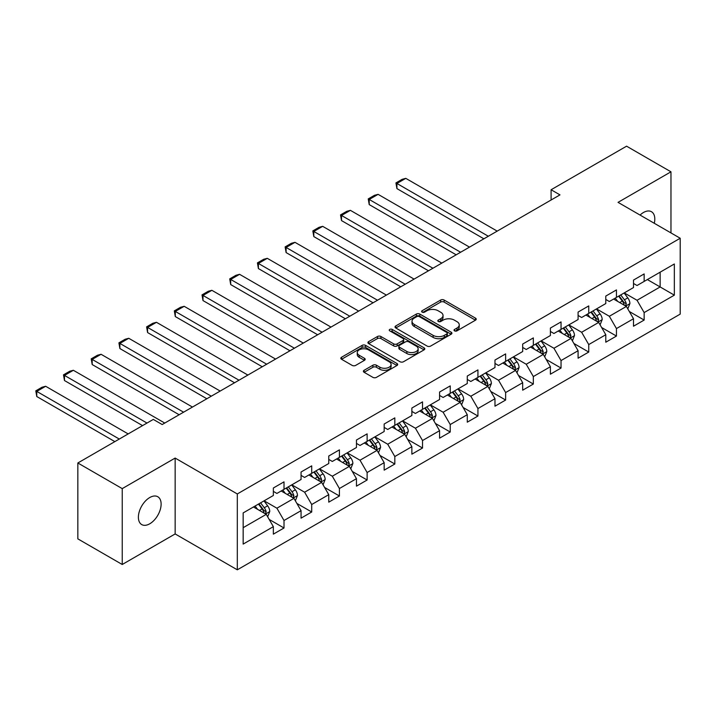 <?xml version="1.0" encoding="UTF-8"?>
<svg xmlns="http://www.w3.org/2000/svg" width="716" height="716" viewBox="0 0 716 716"><rect width="100%" height="100%" fill="white"/><g stroke="black" fill="none" stroke-linecap="round" stroke-linejoin="round"><path stroke-width="1.07" d="M454.544 330.864A1.727 0.993 0 0 0 456.978 330.864L475.505 320.168A2.461 1.423 0 0 0 476.221 319.157A2.461 1.423 0 0 0 475.505 318.155L444.126 300.04A2.461 1.423 0 0 0 440.635 300.04L422.118 310.735A1.727 0.993 0 0 0 421.617 311.433A1.727 0.993 0 0 0 422.118 312.14A1.727 0.993 0 0 0 424.561 312.14L426.96 310.753A7.885 4.556 0 0 1 438.111 310.753L440.725 312.265A7.885 4.556 0 0 1 443.034 315.488A7.885 4.556 0 0 1 440.725 318.71L438.326 320.088A1.727 0.993 0 0 0 437.825 320.795A1.727 0.993 0 0 0 438.326 321.502A1.727 0.993 0 0 0 440.77 321.502L443.168 320.115A7.885 4.556 0 0 1 454.32 320.115L456.933 321.627A7.885 4.556 0 0 1 459.251 324.849A7.885 4.556 0 0 1 456.933 328.071L454.544 329.45A1.727 0.993 0 0 0 454.034 330.157A1.727 0.993 0 0 0 454.544 330.864L454.544 329.45M149.751 523.79A16.074 9.281 120 0 0 160.259 509.622A16.074 9.281 120 0 0 157.789 496.743A16.074 9.281 120 0 0 149.751 497.539A16.074 9.281 120 0 0 139.253 511.707A16.074 9.281 120 0 0 141.723 524.586A16.074 9.281 120 0 0 149.751 523.79M654.29 223.285A16.074 9.281 120 0 0 651.479 211.721A16.074 9.281 120 0 0 643.442 212.518A16.074 9.281 120 0 0 640.05 215.069M364.113 370.288A2.461 1.423 0 0 0 363.397 371.291A2.461 1.423 0 0 0 364.113 372.293L372.92 377.377A2.461 1.423 0 0 0 376.401 377.377L396.977 365.5A2.461 1.423 0 0 0 397.693 364.498A2.461 1.423 0 0 0 396.977 363.495L365.599 345.38A2.461 1.423 0 0 0 362.108 345.38L341.541 357.248A2.461 1.423 0 0 0 340.825 358.26A2.461 1.423 0 0 0 341.541 359.262L352.174 365.402A2.461 1.423 0 0 0 355.664 365.402L364.462 360.318A2.461 1.423 0 0 0 365.187 359.316A2.461 1.423 0 0 0 364.462 358.304L359.19 355.261A6.596 3.804 0 0 1 357.257 352.576A6.596 3.804 0 0 1 361.329 349.059A6.596 3.804 0 0 1 368.516 349.882L389.173 361.804A6.596 3.804 0 0 1 391.106 364.498A6.596 3.804 0 0 1 387.034 368.015A6.596 3.804 0 0 1 379.847 367.192L376.401 365.205A2.461 1.423 0 0 0 372.92 365.205L364.113 370.288L364.113 372.293M175.151 458.07L122.23 488.616L77.838 462.983L77.838 538.862L122.23 564.494L175.151 533.939L237.309 569.82L237.309 493.95L175.151 458.07L175.151 533.939M670.964 232.915L670.964 171.813L618.042 202.359L680.2 238.249L237.309 493.95M670.964 171.813L626.572 146.18L551.096 189.749L551.096 200.006M77.838 462.983L153.305 419.415L162.183 424.543L559.975 194.877L551.096 189.749M427.13 346.079A2.461 1.423 0 0 0 430.62 346.079L451.187 334.202A2.461 1.423 0 0 0 451.903 333.2A2.461 1.423 0 0 0 451.187 332.197L419.809 314.082A2.461 1.423 0 0 0 416.327 314.082L395.751 325.95A2.461 1.423 0 0 0 395.035 326.961A2.461 1.423 0 0 0 395.751 327.964L427.13 346.079M390.426 331.231A1.727 0.993 0 0 1 392.18 331.472L392.18 329.423L424.078 347.842A2.461 1.423 0 0 1 424.803 348.844A2.461 1.423 0 0 1 424.078 349.856L403.511 361.732A2.461 1.423 0 0 1 400.02 361.732L368.65 343.617L368.65 341.604A2.461 1.423 0 0 0 367.926 342.606A2.461 1.423 0 0 0 368.65 343.617M368.65 341.604L377.448 336.52A2.461 1.423 0 0 1 380.939 336.52L393.666 343.868A2.461 1.423 0 0 0 397.147 343.868L402.992 340.494A2.461 1.423 0 0 0 403.708 339.491A2.461 1.423 0 0 0 402.992 338.48L389.737 330.837A1.727 0.993 0 0 1 389.236 330.13A1.727 0.993 0 0 1 390.301 329.208A1.727 0.993 0 0 1 392.18 329.423M237.309 569.82L680.2 314.118L680.2 238.249M269.18 519.431L284.01 527.987L284.01 520.505L301.06 510.66L301.06 518.151L311.711 511.994L311.711 504.512L328.76 494.667L328.76 502.158L339.42 496L339.42 488.518L356.461 478.673L356.461 486.155L367.12 480.006L367.12 472.524L384.17 462.679L384.17 470.161L394.82 464.013L394.82 456.531L411.87 446.686L411.87 454.168L422.53 448.019L422.53 440.537L439.57 430.692L439.57 438.174L450.23 432.025L450.23 424.543L467.28 414.698L467.28 422.18L477.93 416.032L477.93 408.55L494.98 398.705L494.98 406.187L505.63 400.038L505.63 392.556L522.68 382.711L522.68 390.193L533.339 384.045L533.339 376.553L550.389 366.717L550.389 374.2L561.04 368.051L561.04 360.56L578.089 350.724L578.089 358.206L588.74 352.057L588.74 344.566L605.79 334.73L605.79 342.212L616.449 336.064L616.449 328.572L633.499 318.736L633.499 326.219L644.149 320.061L644.149 312.579L674.338 295.153L674.338 263.98L660.134 272.187L660.134 286.946L674.338 295.153M284.01 527.987L273.351 534.145L273.351 526.654L243.163 544.088L243.163 512.916L273.351 495.49L273.351 488.008L284.01 481.85L284.01 489.341L301.06 479.496L301.06 472.014L311.711 465.856L311.711 473.339L328.76 463.503L328.76 456.011L339.42 449.863L339.42 457.345L356.461 447.509L356.461 440.018L367.12 433.869L367.12 441.351L384.17 431.515L384.17 424.024L394.82 417.875L394.82 425.358L411.87 415.522L411.87 408.03L422.53 401.882L422.53 409.364L439.57 399.519L439.57 392.037L450.23 385.888L450.23 393.37L467.28 383.525L467.28 376.043L477.93 369.895L477.93 377.377L494.98 367.532L494.98 360.05L505.63 353.901L505.63 361.383L522.68 351.538L522.68 344.056L533.339 337.907L533.339 345.389L550.389 335.544L550.389 328.062L561.04 321.914L561.04 329.396L578.089 319.551L578.089 312.069L588.74 305.92L588.74 313.402L605.79 303.557L605.79 296.075L616.449 289.917L616.449 297.409L633.499 287.564L633.499 280.081L644.149 273.924L644.149 281.415L674.338 263.98M281.164 490.979L293.954 498.363L276.904 508.199L264.123 500.824M273.351 491.391L276.904 493.44L284.01 489.341M276.904 508.199L284.01 520.505M293.954 498.363L301.06 510.66M308.873 474.985L321.654 482.369L304.613 492.205L291.824 484.83M301.06 475.397L304.613 477.447L311.711 473.339M304.613 492.205L311.711 504.512M321.654 482.369L328.76 494.667M336.574 458.992L349.363 466.376L332.314 476.212L319.524 468.828M328.76 459.403L332.314 461.453L339.42 457.345M332.314 476.212L339.42 488.518M349.363 466.376L356.461 478.673M364.274 442.998L377.064 450.373L360.014 460.218L347.233 452.834M356.461 443.401L360.014 445.459L367.12 441.351M360.014 460.218L367.12 472.524M377.064 450.373L384.17 462.679M391.983 427.005L404.764 434.379L387.723 444.224L374.933 436.841M384.17 427.407L387.723 429.466L394.82 425.358M387.723 444.224L394.82 456.531M404.764 434.379L411.87 446.686M419.683 411.011L432.473 418.386L415.423 428.231L402.634 420.847M411.87 411.414L415.423 413.463L422.53 409.364M415.423 428.231L422.53 440.537M432.473 418.386L439.57 430.692M447.384 395.008L460.173 402.392L443.123 412.237L430.343 404.853M439.57 395.42L443.123 397.47L450.23 393.37M443.123 412.237L450.23 424.543M460.173 402.392L467.28 414.698M475.093 379.015L487.873 386.398L470.824 396.243L458.043 388.86M467.28 379.426L470.824 381.476L477.93 377.377M470.824 396.243L477.93 408.55M487.873 386.398L494.98 398.705M502.793 363.021L515.583 370.405L498.533 380.25L485.743 372.866M494.98 363.433L498.533 365.482L505.63 361.383M498.533 380.25L505.63 392.556M515.583 370.405L522.68 382.711M530.493 347.027L543.283 354.411L526.233 364.256L513.453 356.872M522.68 347.439L526.233 349.489L533.339 345.389M526.233 364.256L533.339 376.553M543.283 354.411L550.389 366.717M558.203 331.034L570.983 338.417L553.933 348.262L541.153 340.879M550.389 331.445L553.933 333.495L561.04 329.396M553.933 348.262L561.04 360.56M570.983 338.417L578.089 350.724M585.903 315.04L598.692 322.424L581.643 332.269L568.853 324.885M578.089 315.452L581.643 317.501L588.74 313.402M581.643 332.269L588.74 344.566M598.692 322.424L605.79 334.73M613.603 299.046L626.393 306.43L609.343 316.275L596.553 308.891M605.79 299.458L609.343 301.508L616.449 297.409M609.343 316.275L616.449 328.572M626.393 306.43L633.499 318.736M647.345 279.562L660.134 286.946L637.043 300.281L624.263 292.898M633.499 283.464L637.043 285.514L644.149 281.415M637.043 300.281L644.149 312.579M122.23 488.616L122.23 564.494M243.163 527.683L266.254 514.357L253.464 506.973M266.254 514.357L273.351 526.654M629.319 311.505L644.149 320.061M601.619 327.498L616.449 336.064M573.919 343.492L588.74 352.057M546.21 359.486L561.04 368.051M518.509 375.479L533.339 384.045M490.809 391.473L505.63 400.038M463.1 407.467L477.93 416.032M435.4 423.46L450.23 432.025M407.699 439.454L422.53 448.019M379.99 455.457L394.82 464.013M352.29 471.45L367.12 480.006M324.59 487.444L339.42 496M296.88 503.438L311.711 511.994M455.233 331.105L456.933 330.121A7.885 4.556 0 0 0 459.251 326.899L459.251 324.849M443.034 315.488L443.034 317.537A7.885 4.556 0 0 1 440.725 320.759L439.015 321.744M475.469 320.186L444.126 302.089A2.461 1.423 0 0 0 440.635 302.089L422.807 312.382M451.152 334.229L419.809 316.132A2.461 1.423 0 0 0 416.327 316.132L395.787 327.982L395.751 325.95M446.829 333.907A1.727 0.993 0 0 0 447.33 333.2A1.727 0.993 0 0 0 446.829 332.493L419.29 316.597A1.727 0.993 0 0 0 416.846 316.597L414.322 318.056A7.885 4.556 0 0 0 412.004 321.278A7.885 4.556 0 0 0 414.322 324.491L433.144 335.365A7.885 4.556 0 0 0 444.296 335.365L446.829 333.907L446.829 335.956A1.727 0.993 0 0 0 447.33 335.249L447.33 333.2M412.004 321.278L412.004 323.328A7.885 4.556 0 0 0 414.322 326.541L414.322 324.491M446.829 335.956L444.296 337.415A7.885 4.556 0 0 1 433.144 337.415L414.322 326.541M368.677 343.635L377.448 338.57L377.448 336.52M403.708 339.491L403.708 341.541A2.461 1.423 0 0 1 402.992 342.543L397.147 345.918A2.461 1.423 0 0 1 393.666 345.918L380.939 338.57A2.461 1.423 0 0 0 377.448 338.57M392.18 331.472L424.051 349.873M406.867 351.493A6.596 3.804 0 0 0 414.054 352.317A6.596 3.804 0 0 0 418.126 348.799A6.596 3.804 0 0 0 416.193 346.105L408.917 341.908A2.461 1.423 0 0 0 405.426 341.908L399.591 345.273A2.461 1.423 0 0 0 398.866 346.284A2.461 1.423 0 0 0 399.591 347.287L406.867 351.493L406.867 353.543A6.596 3.804 0 0 0 414.054 354.366A6.596 3.804 0 0 0 418.126 350.849L418.126 348.799M398.866 346.284L398.866 348.334A2.461 1.423 0 0 0 399.591 349.336L399.591 347.287M406.867 353.543L399.591 349.336M391.106 364.498L391.106 366.547A6.596 3.804 0 0 1 387.034 370.065A6.596 3.804 0 0 1 379.847 369.241L376.401 367.254A2.461 1.423 0 0 0 372.92 367.254L364.149 372.32M357.257 352.576L357.257 354.626A6.596 3.804 0 0 0 359.19 357.311L359.19 355.261M364.462 358.304L364.462 360.318L359.19 357.311M396.941 365.527L365.599 347.43A2.461 1.423 0 0 0 362.108 347.43L341.577 359.28M627.798 308.856L629.91 303.539A6.659 3.84 -120 0 0 627.78 297.874L624.119 292.978M488.321 236.244L396.915 183.475L405.793 178.356L497.199 231.125M617.729 301.427L615.241 298.107M396.915 188.603L395.939 182.911L396.915 183.475L396.915 188.603L483.882 238.813M625.363 305.83L626.312 303.817A6.659 3.84 -120 0 0 624.406 299.816L620.745 294.929M619.08 295.887L623.144 301.32A3.392 1.96 60 0 1 623.761 302.349L626.312 303.817M618.615 296.155L622.276 301.051A6.659 3.84 60 0 1 624.182 305.052M395.939 182.911L402.159 179.322L405.793 178.356M600.089 324.849L602.201 319.533A6.659 3.84 -120 0 0 600.08 313.868L596.419 308.972M460.621 252.247L369.214 199.469L378.093 194.349L469.499 247.118M590.029 317.421L587.532 314.1M369.214 204.597L368.239 198.905L369.214 199.469L369.214 204.597L456.173 254.806M597.663 321.824L598.612 319.819A6.659 3.84 -120 0 0 596.705 315.81L593.045 310.923M591.371 311.881L595.443 317.313A3.392 1.96 60 0 1 596.052 318.343L598.612 319.819M590.906 312.149L594.575 317.045A6.659 3.84 60 0 1 596.482 321.045M368.239 198.905L374.45 195.316L378.093 194.349M572.388 340.852L574.5 335.527A6.659 3.84 -120 0 0 572.379 329.861L568.71 324.966M432.911 268.24L341.514 215.462L350.392 210.343L441.79 263.112M562.32 333.414L559.831 330.094M341.514 220.591L340.539 214.898L341.514 215.462L341.514 220.591L428.472 270.8M569.954 337.827L570.912 335.813A6.659 3.84 -120 0 0 569.005 331.803L565.336 326.917M563.671 327.874L567.734 333.307A3.392 1.96 60 0 1 568.352 334.336L570.912 335.813M563.206 328.143L566.875 333.038A6.659 3.84 60 0 1 568.781 337.039M340.539 214.898L346.75 211.318L350.392 210.343M544.688 356.845L546.8 351.52A6.659 3.84 -120 0 0 544.67 345.855L541.01 340.959M405.211 284.234L313.805 231.465L322.683 226.337L414.09 279.106M534.619 349.408L532.131 346.088M313.805 236.584L312.829 230.901L313.805 231.465L313.805 236.584L400.772 286.794M542.254 353.82L543.202 351.807A6.659 3.84 -120 0 0 541.296 347.797L537.635 342.91M535.971 343.868L540.034 349.301A3.392 1.96 60 0 1 540.652 350.33L543.202 351.807M535.505 344.136L539.166 349.032A6.659 3.84 60 0 1 541.072 353.033M312.829 230.901L319.05 227.312L322.683 226.337M516.979 372.839L519.091 367.514A6.659 3.84 -120 0 0 516.97 361.849L513.309 356.953M377.511 300.228L286.105 247.459L294.983 242.33L386.389 295.099M506.919 365.402L504.431 362.081M286.105 252.578L285.129 246.895L286.105 247.459L286.105 252.578L373.063 302.787M514.553 369.814L515.502 367.8A6.659 3.84 -120 0 0 513.596 363.8L509.935 358.904M508.262 359.862L512.334 365.294A3.392 1.96 60 0 1 512.942 366.324L515.502 367.8M507.796 360.13L511.466 365.026A6.659 3.84 60 0 1 513.372 369.026M285.129 246.895L291.34 243.306L294.983 242.33M489.279 388.833L491.391 383.507A6.659 3.84 -120 0 0 489.27 377.842L485.6 372.947M349.802 316.221L258.404 263.452L267.283 258.324L358.68 311.093M479.21 381.395L476.722 378.075M258.404 268.572L257.429 262.888L258.404 263.452L258.404 268.572L345.363 318.781M486.844 385.808L487.802 383.794A6.659 3.84 -120 0 0 485.895 379.793L482.226 374.898M480.561 375.855L484.625 381.288A3.392 1.96 60 0 1 485.242 382.317L487.802 383.794M480.096 376.124L483.765 381.019A6.659 3.84 60 0 1 485.672 385.02M257.429 262.888L263.64 259.299L267.283 258.324M461.578 404.826L463.691 399.501A6.659 3.84 -120 0 0 461.56 393.836L457.9 388.94M322.102 332.215L230.695 279.446L239.574 274.317L330.98 327.087M451.51 397.389L449.022 394.069M230.695 284.574L229.72 278.882L230.695 279.446L230.695 284.574L317.662 334.775M459.144 401.801L460.093 399.788A6.659 3.84 -120 0 0 458.186 395.787L454.526 390.891M452.861 391.858L456.924 397.282A3.392 1.96 60 0 1 457.542 398.311L460.093 399.788M452.396 392.117L456.056 397.013A6.659 3.84 60 0 1 457.963 401.014M229.72 278.882L235.94 275.293L239.574 274.317M433.869 420.82L435.981 415.495A6.659 3.84 -120 0 0 433.86 409.829L430.2 404.934M294.401 348.209L202.995 295.44L211.873 290.311L303.28 343.08M423.809 413.392L421.321 410.062M202.995 300.568L202.019 294.876L202.995 295.44L202.995 300.568L289.962 350.768M431.444 417.795L432.392 415.781A6.659 3.84 -120 0 0 430.486 411.781L426.825 406.885M425.152 407.851L429.224 413.275A3.392 1.96 60 0 1 429.833 414.304L432.392 415.781M424.695 408.111L428.356 413.007A6.659 3.84 60 0 1 430.262 417.007M202.019 294.876L208.231 291.287L211.873 290.311M406.169 436.814L408.281 431.488A6.659 3.84 -120 0 0 406.16 425.823L402.49 420.927M266.692 364.202L175.295 311.433L184.173 306.305L275.57 359.074M396.1 429.385L393.612 426.056M175.295 316.562L174.319 310.869L175.295 311.433L175.295 316.562L262.253 366.762M403.735 433.789L404.692 431.775A6.659 3.84 -120 0 0 402.786 427.774L399.116 422.879M397.452 423.845L401.515 429.269A3.392 1.96 60 0 1 402.132 430.298L404.692 431.775M396.986 424.114L400.656 429A6.659 3.84 60 0 1 402.562 433.001M174.319 310.869L180.53 307.28L184.173 306.305M378.469 452.807L380.581 447.482A6.659 3.84 -120 0 0 378.46 441.817L374.79 436.93M238.992 380.196L147.585 327.427L156.473 322.298L247.87 375.068M368.4 445.379L365.912 442.049M147.585 332.555L146.61 326.863L147.585 327.427L147.585 332.555L234.553 382.765M376.034 449.782L376.983 447.769A6.659 3.84 -120 0 0 375.086 443.768L371.416 438.872M369.751 439.839L373.815 445.262A3.392 1.96 60 0 1 374.432 446.292L376.983 447.769M369.286 440.107L372.947 444.994A6.659 3.84 60 0 1 374.853 449.004M146.61 326.863L152.83 323.274L156.473 322.298M350.759 468.801L352.872 463.476A6.659 3.84 -120 0 0 350.75 457.81L347.09 452.924M211.292 396.19L119.885 343.42L128.764 338.292L220.17 391.061M340.7 461.373L338.212 458.043M119.885 348.549L118.91 342.857L119.885 343.42L119.885 348.549L206.852 398.758M348.334 465.776L349.283 463.762A6.659 3.84 -120 0 0 347.376 459.762L343.716 454.866M342.042 455.832L346.114 461.256A3.392 1.96 60 0 1 346.732 462.285L349.283 463.762M341.586 456.101L345.246 460.988A6.659 3.84 60 0 1 347.153 464.997M118.91 342.857L125.121 339.268L128.764 338.292M323.059 484.795L325.171 479.478A6.659 3.84 -120 0 0 323.05 473.804L319.381 468.917M183.582 412.183L92.185 359.414L101.063 354.286L192.461 407.055M312.99 477.366L310.502 474.037M92.185 364.542L91.209 358.85L92.185 359.414L92.185 364.542L179.143 414.752M320.625 481.77L321.582 479.756A6.659 3.84 -120 0 0 319.676 475.755L316.007 470.86M314.342 471.826L318.405 477.25A3.392 1.96 60 0 1 319.023 478.279L321.582 479.756M313.877 472.095L317.546 476.981A6.659 3.84 60 0 1 319.452 480.991M91.209 358.85L97.421 355.261L101.063 354.286M295.359 500.788L297.471 495.472A6.659 3.84 -120 0 0 295.35 489.798L291.68 484.911M147.004 423.058L64.476 375.408L73.363 370.279L164.761 423.058M285.29 493.36L282.802 490.03M64.476 380.536L63.5 374.844L64.476 375.408L64.476 380.536L142.565 425.617M292.925 497.763L293.873 495.749A6.659 3.84 -120 0 0 291.976 491.749L288.306 486.853M286.642 487.82L290.705 493.243A3.392 1.96 60 0 1 291.322 494.273L293.873 495.749M286.176 488.088L289.837 492.984A6.659 3.84 60 0 1 291.743 496.985M63.5 374.844L69.721 371.255L73.363 370.279M267.65 516.782L269.762 511.466A6.659 3.84 -120 0 0 267.641 505.791L263.98 500.905M119.304 439.051L36.776 391.401L45.654 386.273L128.182 433.923M257.59 509.353L255.102 506.033M36.776 396.53L35.8 390.838L36.776 391.401L36.776 396.53L114.855 441.611M265.224 513.757L266.173 511.743A6.659 3.84 -120 0 0 264.267 507.742L260.606 502.847M258.932 503.813L263.005 509.237A3.392 1.96 60 0 1 263.622 510.275L266.173 511.743M258.476 504.082L262.137 508.978A6.659 3.84 60 0 1 264.043 512.978M35.8 390.838L42.011 387.249L45.654 386.273M456.933 330.121L456.933 328.071M438.326 321.502L438.326 320.088M440.725 320.759L440.725 318.71M422.118 312.14L422.118 310.735M440.635 302.089L440.635 300.04M444.126 302.089L444.126 300.04M475.505 320.168L475.505 318.155M416.327 316.132L416.327 314.082M419.809 316.132L419.809 314.082M451.187 334.202L451.187 332.197M433.144 337.415L433.144 335.365M444.296 337.415L444.296 335.365M380.939 338.57L380.939 336.52M393.666 345.918L393.666 343.868M397.147 345.918L397.147 343.868M402.992 342.543L402.992 340.494M424.078 349.856L424.078 347.842M372.92 367.254L372.92 365.205M376.401 367.254L376.401 365.205M379.847 369.241L379.847 367.192M341.541 359.262L341.541 357.248M362.108 347.43L362.108 345.38M365.599 347.43L365.599 345.38M396.977 365.5L396.977 363.495M625.739 306.045L629.865 303.665M624.406 299.816L627.78 297.874M619.671 302.555L622.276 301.051M598.03 322.048L602.165 319.658M596.705 315.81L600.08 313.868M591.971 318.548L594.575 317.045M570.33 338.041L574.456 335.652M569.005 331.803L572.379 329.861M564.271 334.542L566.875 333.038M542.63 354.035L546.755 351.645M541.296 347.797L544.67 345.855M536.57 350.536L539.166 349.032M514.92 370.029L519.055 367.639M513.596 363.8L516.97 361.849M508.861 366.529L511.466 365.026M487.22 386.022L491.346 383.633M485.895 379.793L489.27 377.842M481.161 382.523L483.765 381.019M459.52 402.016L463.646 399.635M458.186 395.787L461.56 393.836M453.461 398.517L456.056 397.013M431.811 418.01L435.946 415.629M430.486 411.781L433.86 409.829M425.752 414.51L428.356 413.007M404.11 434.003L408.236 431.623M402.786 427.774L406.16 425.823M398.051 430.504L400.656 429M376.41 449.997L380.536 447.616M375.086 443.768L378.46 441.817M370.351 446.498L372.947 444.994M348.701 465.991L352.836 463.61M347.376 459.762L350.75 457.81M342.642 462.491L345.246 460.988M321.001 481.984L325.127 479.604M319.676 475.755L323.05 473.804M314.942 478.485L317.546 476.981M293.3 497.978L297.426 495.597M291.976 491.749L295.35 489.798M287.241 494.479L289.837 492.984M265.591 513.972L269.726 511.591M264.267 507.742L267.641 505.791M259.532 510.472L262.137 508.978"/></g></svg>
